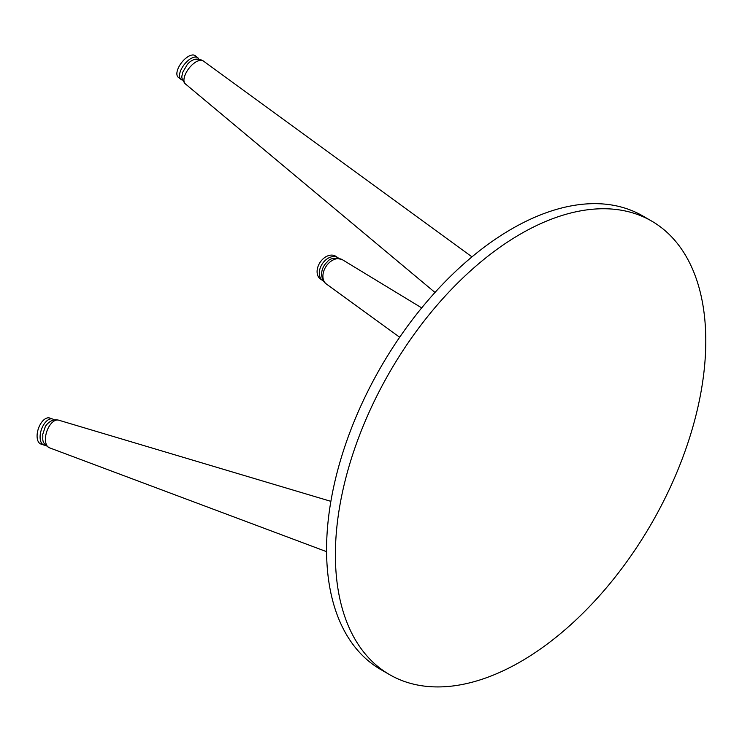 <?xml version="1.0" encoding="UTF-8"?>
<svg xmlns="http://www.w3.org/2000/svg" width="742" height="742" viewBox="0 0 742 742"><rect width="100%" height="100%" fill="white"/><g stroke="black" fill="none" stroke-linecap="round" stroke-linejoin="round"><path stroke-width="1.11" d="M651.55 221.014L642.73 215.922A261.917 151.22 120 0 0 511.776 228.888A261.917 151.22 120 0 0 340.671 459.688A261.917 151.22 120 0 0 380.813 669.572L389.633 674.663A261.917 151.22 120 0 0 520.587 661.688A261.917 151.22 120 0 0 691.692 430.889A261.917 151.22 120 0 0 651.55 221.014A261.917 151.22 120 0 0 520.587 233.98A261.917 151.22 120 0 0 349.491 464.78A261.917 151.22 120 0 0 389.633 674.663M182.615 80.006A13.718 6.428 -52 0 1 180.881 79.329L178.275 77.298A13.718 6.428 -52 0 1 177.013 72.085A13.718 6.428 -52 0 1 184.916 59.008A13.718 6.428 -52 0 1 195.165 55.669L197.771 57.709A13.718 6.428 -52 0 1 198.847 59.23M180.881 79.329A13.718 6.428 -52 0 1 179.62 74.117A13.718 6.428 -52 0 1 187.522 61.048A13.718 6.428 -52 0 1 197.771 57.709M323.577 281.06A13.718 9.683 -56.4 0 1 322.77 280.597L320.563 279.131A13.718 9.683 -56.4 0 1 319.051 264.133A13.718 9.683 -56.4 0 1 333.01 255.211A13.718 9.683 -56.4 0 1 335.764 256.287L337.972 257.752A13.718 9.683 -56.4 0 1 338.704 258.318M322.77 280.597A13.718 9.683 -56.4 0 1 321.258 265.599A13.718 9.683 -56.4 0 1 335.217 256.676A13.718 9.683 -56.4 0 1 337.972 257.752M45.624 445.228A13.718 7.299 -71.4 0 1 43.908 445.042L40.903 444.041A13.718 7.299 -71.4 0 1 40.43 424.127A13.718 7.299 -71.4 0 1 49.649 418.024L52.654 419.035A13.718 7.299 -71.4 0 1 54.129 419.926M43.908 445.042A13.718 7.299 -71.4 0 1 43.426 425.138A13.718 7.299 -71.4 0 1 52.654 419.035M190.87 66.112A14.552 6.817 128 0 0 185.342 83.874C179.731 76.797 182.523 76.222 182.541 72.558L187.383 64.359C192.206 58.822 197.502 57.681 203.262 60.937A14.552 6.817 128 0 0 190.87 66.112M326.35 283.982C323.818 282.424 322.241 279.419 321.611 274.957C321.509 269.847 323.391 265.497 327.268 261.898C329.893 258.123 334.957 257.409 342.461 259.756A14.552 10.267 123.6 0 0 329.513 262.418A14.552 10.267 123.6 0 0 322.928 276.989A14.552 10.267 123.6 0 0 326.35 283.982L399.669 337.239M49.343 447.751C40.791 442.501 43.259 439.459 42.73 434.376L45.216 426.91C45.299 426.121 49.853 419.462 56.466 419.777L58.609 420.157A14.552 7.745 108.6 0 0 57.663 419.991A14.552 7.745 108.6 0 0 46.505 432.391A14.552 7.745 108.6 0 0 49.343 447.751L326.582 551.668M185.342 83.874L434.998 292.459M203.262 60.937L471.968 256.862M342.461 259.756L421.697 307.884M58.609 420.157L330.876 501.342"/></g></svg>
